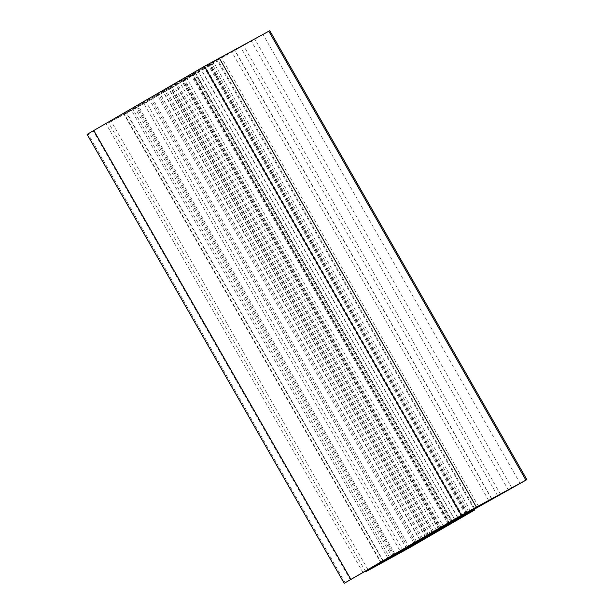 <?xml version="1.0" encoding="UTF-8"?>
<svg xmlns="http://www.w3.org/2000/svg" width="614" height="614" viewBox="0 0 614 614"><rect width="100%" height="100%" fill="white"/><g stroke="black" fill="none" stroke-linecap="round" stroke-linejoin="round"><path stroke-width="0.46" stroke-dasharray="3.07 2.3" d="M231.639 51.622L217.318 59.205L157.967 93.359L181.567 80.004L168.198 87.848L175.274 84.041L231.639 51.622L488.675 500.433M382.952 560.943L126.208 112.638L108.594 122.838L152.556 98.724L217.479 61.108L182.719 80.257L205.444 66.918L269.784 30.7M365.43 571.296L108.594 122.838M474.092 509.183L217.479 61.108M466.325 513.68L209.581 65.368M455.058 520.204L198.314 71.899M461.413 516.527L204.316 67.609M462.542 515.837L205.444 66.918M465.512 514.156L208.415 65.237M511.938 488.069L254.841 39.15M500.479 494.247L243.574 45.674M508.576 490.333L251.479 41.414M87.119 134.382L156.839 94.31L169.418 87.764L126.208 112.638M350.44 579.984L93.343 131.066M367.963 569.623L110.957 120.858M362.997 572.501L105.9 123.583M419.815 540.059L162.718 91.141M422.785 538.371L165.688 89.46M421.634 539.031L164.56 90.151M387.918 558.065L131.258 109.906M450.998 521.793L194.108 73.243M438.473 529.038L181.521 80.38M433.86 531.839L176.778 82.936M438.519 528.669L181.567 80.004M449.103 522.537L192.151 73.872M461.835 515.653L204.738 66.742M466.44 512.836L209.489 64.178M461.644 515.76L204.7 67.11M143.86 103.574L195.866 73.473L170.063 87.541L123.99 114.273L143.86 103.574L400.597 551.848M392.323 557.144L135.226 108.233M393.482 555.969L136.584 107.404M389.936 558.019L133.023 109.422M402.991 550.459L145.894 101.54M406.552 548.44L149.455 99.522M407.911 547.611L150.814 98.693M441.735 528.439L184.637 79.521M440.33 529.191L183.279 80.35M443.937 527.249L186.84 78.331M430.675 534.449L173.969 86.206M427.121 536.482L170.408 88.224M425.748 537.273L169.05 89.053M432.256 532.768L175.274 84.041M394.817 556.046L137.72 107.135M409.653 547.642L152.556 98.724M441.005 528.416L183.977 79.628M448.304 524.118L191.207 75.2M478.613 506.558L221.516 57.639M497.609 495.797L240.511 46.879M520.25 483.571L263.153 34.653M345.198 582.801L88.101 133.89M394.948 553.989L137.851 105.078M413.936 543.229L156.839 94.31M427.536 535.892L170.439 86.981M420.076 539.913L163.209 91.402M467.331 512.89L210.234 63.971M467.423 512.836L210.356 63.963M451.85 521.301L195.022 72.843M449.103 523.45L192.005 74.532M436.347 530.296L179.418 81.67M425.479 536.651L168.389 87.756M428.334 534.994L171.237 86.075M416.484 541.433L159.417 92.568M416.392 541.487L159.295 92.568M454.667 519.314L197.57 70.403M457.668 517.61L200.586 68.714M470.27 510.495L213.173 61.577M474.415 508.123L217.318 59.205M491.584 498.86L234.487 49.941M406.514 548.463L149.801 100.212M381.455 562.954L124.389 114.074M383.742 561.61L126.645 112.692M427.16 536.459L170.063 87.541M433.093 533.09L175.995 84.179M452.572 522.591L195.475 73.672M450.246 523.849L193.218 75.054M439.816 529.176L182.719 80.257M428.795 535.262L171.697 86.344M468.781 512.091L211.684 63.173M448.957 523.542L191.86 74.624M425.295 536.766L168.198 87.848M433.845 531.862L176.748 82.944M415.064 542.277L157.967 93.359M457.829 517.533L200.732 68.622M491.783 498.76L234.686 49.849M466.617 513.089L209.52 64.171M381.087 563.191L123.99 114.273M452.963 522.391L195.866 73.473"/><path stroke-width="0.92" d="M449.248 522.79L415.064 542.277L438.665 528.923L425.295 536.766L432.371 532.96L491.783 498.76L449.103 522.537M365.691 571.757L409.653 547.642L474.576 510.027L439.816 529.176L462.542 515.837L526.881 479.618L461.444 515.276L344.216 583.3L413.936 543.229L428.795 535.262L420.306 540.32L365.691 571.757L365.43 571.296M383.305 561.549L382.952 560.943M474.576 510.027L474.092 509.183M466.678 514.286L466.325 513.68M455.411 520.81L455.058 520.204M526.881 479.618L269.784 30.7L204.347 66.358L87.119 134.382L344.216 583.3M388.355 558.824L387.918 558.065M426.147 537.971L452.963 522.391L433.093 533.09L381.087 563.191L426.147 537.971L425.748 537.273M431.059 535.124L430.675 534.449M427.505 537.143L427.121 536.482M525.899 480.11L268.802 31.199M476.28 506.865L219.183 57.954M461.444 515.276L204.347 66.358M350.847 579.347L93.75 130.429M420.306 540.32L420.076 539.913M452.119 521.762L451.85 521.301M406.898 549.123L406.514 548.463M400.957 552.493L400.597 551.848"/></g></svg>
